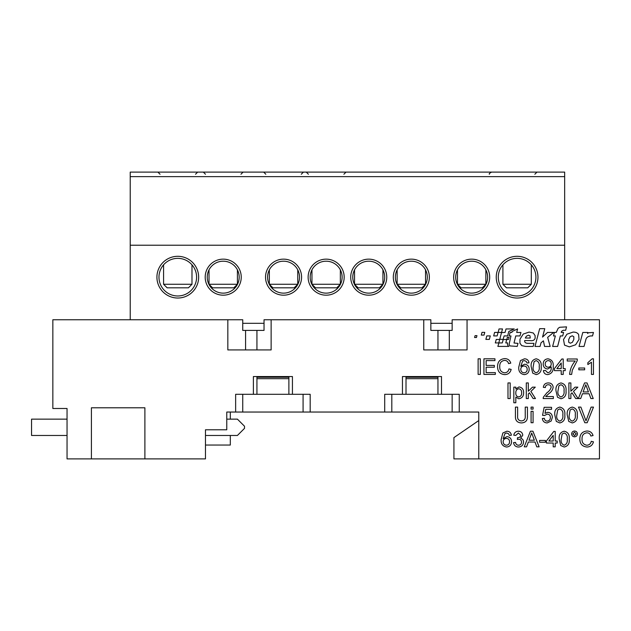 <?xml version="1.0" encoding="UTF-8"?>
<svg xmlns="http://www.w3.org/2000/svg" width="631" height="631" viewBox="0 0 631 631"><rect width="100%" height="100%" fill="white"/><g stroke="black" fill="none" stroke-linecap="round" stroke-linejoin="round"><path stroke-width="0.95" d="M509.556 441.747C509.532 443.838 508.499 444.997 506.472 445.226C504.374 444.997 503.262 443.798 503.152 441.645C503.301 439.641 504.382 438.569 506.393 438.419C508.444 438.561 509.501 439.665 509.556 441.747M509.359 435.414L511.362 435.216C510.936 432.661 509.438 431.32 506.851 431.21L502.852 432.984L501.148 439.515C500.825 443.814 502.647 446.322 506.622 447.024C509.761 446.685 511.41 444.91 511.56 441.684C511.433 438.663 509.895 436.975 506.945 436.613L503.152 438.671L505.013 433.473L506.717 433.008L508.633 433.812L509.359 435.414M517.554 437.614L517.349 439.421L518.643 439.208C520.457 439.334 521.435 440.304 521.569 442.11C521.443 444.043 520.417 445.084 518.493 445.226C516.797 445.1 515.819 444.169 515.566 442.426L513.563 442.623C513.997 445.399 515.614 446.866 518.422 447.024C521.529 446.835 523.249 445.202 523.572 442.126C523.541 440.115 522.563 438.829 520.638 438.277L522.776 435.177C522.429 432.637 520.946 431.32 518.327 431.21C515.779 431.352 514.257 432.685 513.76 435.216L515.764 435.414L518.39 433.008L520.772 435.248C520.536 436.849 519.558 437.646 517.838 437.638L517.554 437.614M531.681 433.008L534.347 440.217L529.015 440.217L531.681 433.008M526.577 446.827L528.352 442.023L535.009 442.023L536.784 446.827L539.126 446.827L532.927 431.21L530.442 431.21L524.243 446.827L526.577 446.827M545.397 440.422L539.592 440.422L539.592 442.221L545.397 442.221L545.397 440.422M548.867 441.022L553.206 441.022L553.206 435.398L548.867 441.022M555.209 431.407L553.805 431.407L546.399 441.022L546.399 443.025L553.206 443.025L553.206 446.827L555.209 446.827L555.209 443.025L557.212 443.025L557.212 441.022L555.209 441.022L555.209 431.407M567.222 439.121C567.711 442.181 566.717 444.216 564.217 445.226C561.724 444.216 560.722 442.181 561.211 439.121L562.118 434.081L564.193 433.008C566.709 434.01 567.711 436.045 567.222 439.121M560.73 445.525L559.216 439.121C558.727 434.783 560.399 432.14 564.217 431.21C568.034 432.148 569.706 434.783 569.225 439.121C569.706 443.467 568.042 446.101 564.217 447.024L560.73 445.525M574.533 435.611L572.83 433.915L574.533 432.211L576.229 433.915L574.533 435.611M574.525 431.012C576.292 431.17 577.262 432.132 577.436 433.907C577.262 435.682 576.292 436.652 574.525 436.818C572.751 436.644 571.789 435.674 571.623 433.907C571.796 432.14 572.759 431.178 574.525 431.012M590.845 436.021L593.053 435.548C592.123 432.606 590.119 431.091 587.027 431.012C582.334 431.47 579.936 434.104 579.834 438.9C579.865 443.901 582.279 446.606 587.075 447.024C590.466 446.874 592.588 445.139 593.448 441.826L591.247 441.314C590.758 443.751 589.299 445.052 586.869 445.226C583.454 444.658 581.845 442.552 582.034 438.892C581.924 435.303 583.549 433.276 586.925 432.811C588.991 432.913 590.3 433.978 590.845 436.021M517.625 407.105L515.424 407.105L515.424 416.089C515.204 420.443 517.223 422.723 521.466 422.928C525.647 422.667 527.642 420.388 527.437 416.089L527.437 407.105L525.237 407.105L525.237 415.987C525.528 419.087 524.219 420.727 521.293 420.924C518.524 420.585 517.302 418.945 517.625 415.987L517.625 407.105M533.077 409.109L533.077 407.105L531.073 407.105L531.073 409.109L533.077 409.109M533.077 422.723L533.077 411.309L531.073 411.309L531.073 422.723L533.077 422.723M551.557 407.31L544.151 407.31L542.55 415.316L544.553 415.513L547.219 414.117C549.293 414.244 550.335 415.372 550.358 417.485C550.358 419.67 549.309 420.885 547.211 421.122C545.515 420.995 544.561 420.057 544.348 418.321L542.345 418.519C542.755 421.319 544.372 422.786 547.203 422.928L551.163 421.027L552.362 417.367C552.243 414.354 550.713 412.674 547.779 412.311L544.995 413.352L545.783 409.306L551.557 409.306L551.557 407.31M562.805 415.017C563.294 418.077 562.292 420.112 559.8 421.122C557.299 420.112 556.297 418.077 556.794 415.017L557.701 409.976L559.776 408.912C562.284 409.905 563.294 411.94 562.805 415.017M556.313 421.421L554.791 415.024C554.31 410.678 555.974 408.036 559.8 407.105C563.617 408.044 565.281 410.678 564.808 415.024C565.289 419.363 563.617 421.997 559.8 422.928L556.313 421.421M575.251 415.017C575.74 418.077 574.738 420.112 572.246 421.122C569.746 420.112 568.744 418.077 569.241 415.017L570.148 409.976L572.222 408.912C574.731 409.905 575.74 411.94 575.251 415.017M568.76 421.421L567.237 415.024C566.756 410.678 568.421 408.036 572.246 407.105C576.064 408.044 577.728 410.678 577.247 415.024C577.736 419.363 576.064 421.997 572.246 422.928L568.76 421.421M587.185 422.723L593.487 407.105L591.097 407.105L585.994 420.822L580.883 407.105L578.501 407.105L584.795 422.723L587.185 422.723M585.789 384.736L588.455 391.946L583.123 391.946L585.789 384.736M580.686 398.555L582.46 393.752L589.117 393.752L590.9 398.555L593.235 398.555L587.035 382.938L584.551 382.938L578.351 398.555L580.686 398.555M572.025 392.813L575.709 398.555L578.051 398.555L573.469 391.409L577.854 387.142L575.062 387.142L570.874 391.22L570.874 382.938L568.878 382.938L568.878 398.555L570.874 398.555L570.874 393.933L572.025 392.813M564.004 390.849C564.5 393.91 563.499 395.945 560.998 396.954C558.506 395.945 557.504 393.91 557.993 390.849L558.9 385.809L560.975 384.736C563.491 385.738 564.493 387.773 564.004 390.849M557.512 397.254L555.998 390.849C555.509 386.511 557.181 383.869 560.998 382.938C564.816 383.877 566.488 386.511 566.007 390.849C566.488 395.195 564.824 397.83 560.998 398.753L557.512 397.254M543.149 398.555L543.362 397.167L546.959 392.711C549.073 391.354 550.477 389.54 551.155 387.268C550.95 385.628 549.995 384.792 548.307 384.736C546.47 384.8 545.484 385.73 545.35 387.544L543.346 387.339C543.748 384.453 545.413 382.985 548.355 382.938C551.234 383.009 552.835 384.445 553.158 387.253C552.685 389.95 551.234 392.088 548.828 393.657L545.72 396.552L553.363 396.552L553.363 398.555L543.149 398.555M529.448 392.813L533.14 398.555L535.474 398.555L530.892 391.409L535.277 387.142L532.485 387.142L528.305 391.22L528.305 382.938L526.301 382.938L526.301 398.555L528.305 398.555L528.305 393.933L529.448 392.813M518.769 388.743C520.812 389.217 521.766 390.565 521.632 392.79C521.782 395.093 520.804 396.481 518.69 396.954C516.639 396.513 515.685 395.18 515.819 392.939C515.708 390.66 516.686 389.264 518.769 388.743M515.819 388.956L518.997 386.945C522.145 387.466 523.691 389.406 523.627 392.766C523.651 396.213 522.026 398.208 518.761 398.753L515.819 397.12L515.819 402.759L513.823 402.759L513.823 387.142L515.819 387.142L515.819 388.956M510.187 398.555L510.187 382.938L507.979 382.938L507.979 398.555L510.187 398.555M587.847 362.707L592.162 358.802L593.455 358.802L593.455 374.42L591.452 374.42L591.452 362.249L587.847 364.552L587.847 362.707M584.645 368.015L578.84 368.015L578.84 369.813L584.645 369.813L584.645 368.015M577.239 360.624L577.239 359L567.222 359L567.222 361.003L575.235 361.003C571.891 364.868 570.022 369.34 569.627 374.42L571.631 374.42L572.317 370.176L577.239 360.624M556.881 368.614L561.219 368.614L561.219 362.991L556.881 368.614M563.223 359L561.819 359L554.412 368.614L554.412 370.618L561.219 370.618L561.219 374.42L563.223 374.42L563.223 370.618L565.226 370.618L565.226 368.614L563.223 368.614L563.223 359M548.292 360.601C550.224 360.829 551.194 361.942 551.21 363.945C551.171 365.925 550.177 367.013 548.244 367.21C546.312 367.076 545.302 366.035 545.2 364.095C545.247 362.02 546.28 360.853 548.292 360.601M551.21 366.974L547.629 369.017C544.75 368.63 543.275 366.958 543.196 363.984C543.315 360.853 544.908 359.126 547.984 358.802C551.841 359.599 553.584 362.099 553.206 366.295C553.663 370.886 551.833 373.662 547.716 374.617C545.192 374.475 543.748 373.142 543.401 370.618L545.397 370.413L547.818 372.818C550.335 372.101 551.47 370.279 551.218 367.352L551.21 366.974M539.197 366.714C539.686 369.774 538.685 371.809 536.192 372.818C533.692 371.809 532.69 369.774 533.187 366.714L534.094 361.673L536.169 360.601C538.677 361.602 539.686 363.637 539.197 366.714M532.706 373.118L531.184 366.714C530.703 362.375 532.367 359.733 536.192 358.802C540.01 359.741 541.674 362.375 541.193 366.714C541.682 371.06 540.01 373.694 536.192 374.617L532.706 373.118M527.177 369.34C527.153 371.43 526.128 372.59 524.093 372.818C521.995 372.59 520.89 371.391 520.772 369.238C520.922 367.234 522.003 366.161 524.014 366.012C526.065 366.154 527.122 367.258 527.177 369.34M526.98 363.006L528.983 362.809C528.565 360.254 527.059 358.913 524.471 358.802L520.472 360.577L518.769 367.108C518.445 371.407 520.275 373.915 524.243 374.617C527.39 374.278 529.03 372.503 529.18 369.277C529.054 366.256 527.516 364.568 524.566 364.205L520.772 366.264L522.642 361.066L524.345 360.601L526.254 361.405L526.98 363.006M508.562 363.614L510.763 363.14C509.832 360.198 507.829 358.684 504.745 358.605C500.052 359.063 497.654 361.697 497.551 366.493C497.575 371.493 499.989 374.199 504.784 374.617C508.176 374.467 510.298 372.732 511.165 369.419L508.957 368.906C508.476 371.344 507.016 372.645 504.579 372.818C501.172 372.251 499.555 370.145 499.752 366.485C499.634 362.896 501.259 360.869 504.634 360.404C506.709 360.506 508.018 361.571 508.562 363.614M495.343 372.621L486.138 372.621L486.138 367.21L494.341 367.21L494.341 365.412L486.138 365.412L486.138 360.601L494.949 360.601L494.949 358.802L483.93 358.802L483.93 374.42L495.343 374.42L495.343 372.621M480.325 374.42L480.325 358.802L478.124 358.802L478.124 374.42L480.325 374.42M476.46 337.514L476.957 335.645L475.088 335.645L474.591 337.514L476.46 337.514M484.032 335.1L484.766 332.363L482.021 332.363L481.287 335.1L484.032 335.1M489.348 339.383L490.287 335.905L486.801 335.905L485.87 339.383L489.348 339.383M498.167 332.419L501.574 332.419L502.497 328.94L499.026 328.94L498.167 332.419M498.033 332.419L494.609 332.419L493.679 335.905L497.173 335.905L498.033 332.419M498.79 342.925L499.713 339.446L496.234 339.446L495.311 342.925L498.79 342.925M501.535 332.584L499.776 339.233L503.049 339.446L504.153 335.905L507.647 335.905L508.815 331.48L514.233 328.94L505.999 328.94L505.076 332.419L501.535 332.584M506.985 339.446L508.547 339.446L509.107 337.325L507.269 337.325L506.985 339.446M503.175 339.604L502.292 342.925L498.955 342.925L497.867 346.411L508.823 346.411A3.029 3.029 0 0 1 507.624 342.925L505.786 342.925L506.709 339.446L503.175 339.604M587.532 333.42L588.597 332.742L593.455 332.466L592.509 335.937L590.79 335.937C588.029 336.299 586.388 337.506 585.876 339.557L584.03 346.443L579.029 346.443L582.799 332.458L587.792 332.458L587.532 333.42M573.839 339.446L572.38 342.31L570.321 343.209L568.712 342.294L568.697 339.502L570.148 336.725L572.246 335.81L573.808 336.709L573.839 339.446M579.037 339.439L575.606 344.786L569.359 346.869L564.532 345.133L563.507 339.517L566.953 334.178L573.122 332.08C575.827 332.08 577.657 332.9 578.619 334.548L579.037 339.439M561.598 331.283L561.227 332.411L563.593 332.411L562.718 335.937L560.344 335.937L557.615 346.443L552.622 346.443L555.359 335.937L553.497 335.937L554.373 332.411L556.234 332.411L558.127 328.325L559.721 327.276L566.535 326.874L565.66 330.273L563.238 330.273L561.598 331.283M543.417 340.827L544.553 346.443L550.161 346.443L547.653 337.348L553.608 332.442L547.487 332.442L542.542 337.08L544.758 328.672L539.671 328.672L534.978 346.443L540.057 346.443L541.027 342.799L543.417 340.827M530.016 335.858L530.237 338.035L525.339 338.035L526.372 336.189L528.526 335.195L530.016 335.858M524.684 340.551A6.342 6.342 0 0 0 524.645 340.882C524.582 342.357 525.607 343.177 527.721 343.351L533.944 343.351L533.171 346.435L525.655 346.443L521.758 345.646L519.928 343.201L519.952 339.273L523.217 334.075L529.109 332.087L533.274 332.979L535.08 335.558L535.167 338.066C534.512 340.227 532.785 341.055 529.985 340.551L524.684 340.551M514.013 343.019L517.988 343.374L517.215 346.411L509.951 345.93L509.083 344.471L510.96 335.929L509.185 335.929L510.116 332.458L511.883 332.458L512.112 331.504L517.601 328.925L516.686 332.458L520.938 332.458L520.007 335.929L515.764 335.929L514.013 343.019M303.077 412.043L303.077 394.296L310.176 394.296L310.176 412.043L226.766 412.043L226.766 429.79L205.469 429.79L205.469 458.895L144.893 458.895L144.893 407.784L91.416 407.784L91.416 458.895L67.044 458.895L67.044 408.494L52.846 408.494L52.846 319.759L227.83 319.759L227.83 349.929L271.133 349.929L271.133 319.759L423.756 319.759L423.756 349.929L467.058 349.929L467.058 319.759L599.45 319.759L599.45 458.895L453.926 458.895L453.926 437.598L478.771 420.562L478.771 412.043L384.713 412.043L384.713 394.296L391.812 394.296L391.812 412.043M452.151 412.043L452.151 394.296L459.25 394.296L459.25 412.043M235.639 412.043L235.639 394.296L242.738 394.296L242.738 412.043M144.893 458.895L91.416 458.895M452.151 394.296L391.812 394.296M303.077 394.296L242.738 394.296M253.386 394.296L253.386 376.549L292.429 376.549L292.429 394.296M253.386 376.549L256.935 376.549L256.935 377.259L288.88 377.259L288.88 376.549L292.429 376.549M402.46 394.296L402.46 376.549L441.503 376.549L441.503 394.296M402.46 376.549L406.009 376.549L406.009 377.259L437.953 377.259L437.953 376.549L441.503 376.549M384.713 412.043L310.176 412.043M478.771 458.895L478.771 412.043M430.855 323.309L452.151 323.309L452.151 330.407L430.855 330.407L430.855 319.759L423.756 319.759M242.738 323.309L264.034 323.309L264.034 330.407L242.738 330.407L242.738 319.759L227.83 319.759M326.148 259.144A18.023 18.023 0 0 1 344.171 277.167A18.023 18.023 0 0 1 326.148 295.19A18.023 18.023 0 0 1 308.125 277.167A18.023 18.023 0 0 1 326.148 259.144M326.148 293.139A15.972 15.972 0 0 0 342.12 277.167A15.972 15.972 0 0 0 326.148 261.195A15.972 15.972 0 0 0 310.176 277.167A15.972 15.972 0 0 0 326.148 293.139M368.741 259.144A18.023 18.023 0 0 1 386.764 277.167A18.023 18.023 0 0 1 368.741 295.19A18.023 18.023 0 0 1 350.718 277.167A18.023 18.023 0 0 1 368.741 259.144M368.741 293.139A15.972 15.972 0 0 0 384.713 277.167A15.972 15.972 0 0 0 368.741 261.195A15.972 15.972 0 0 0 352.768 277.167A15.972 15.972 0 0 0 368.741 293.139M411.333 259.144A18.023 18.023 0 0 1 429.356 277.167A18.023 18.023 0 0 1 411.333 295.19A18.023 18.023 0 0 1 393.31 277.167A18.023 18.023 0 0 1 411.333 259.144M411.333 293.139A15.972 15.972 0 0 0 427.305 277.167A15.972 15.972 0 0 0 411.333 261.195A15.972 15.972 0 0 0 395.361 277.167A15.972 15.972 0 0 0 411.333 293.139M283.556 259.144A18.023 18.023 0 0 1 301.579 277.167A18.023 18.023 0 0 1 283.556 295.19A18.023 18.023 0 0 1 265.533 277.167A18.023 18.023 0 0 1 283.556 259.144M283.556 293.139A15.972 15.972 0 0 0 299.528 277.167A15.972 15.972 0 0 0 283.556 261.195A15.972 15.972 0 0 0 267.583 277.167A15.972 15.972 0 0 0 283.556 293.139M223.216 259.144A18.023 18.023 0 0 1 241.239 277.167A18.023 18.023 0 0 1 223.216 295.19A18.023 18.023 0 0 1 205.193 277.167A18.023 18.023 0 0 1 223.216 259.144M223.216 293.139A15.972 15.972 0 0 0 239.188 277.167A15.972 15.972 0 0 0 223.216 261.195A15.972 15.972 0 0 0 207.244 277.167A15.972 15.972 0 0 0 223.216 293.139M177.784 256.304A20.862 20.862 0 0 1 198.647 277.167A20.862 20.862 0 0 1 177.784 298.029A20.862 20.862 0 0 1 156.922 277.167A20.862 20.862 0 0 1 177.784 256.304M177.784 295.978A18.812 18.812 0 0 0 196.596 277.167A18.812 18.812 0 0 0 177.784 258.355A18.812 18.812 0 0 0 158.973 277.167A18.812 18.812 0 0 0 177.784 295.978M471.672 259.144A18.023 18.023 0 0 1 489.695 277.167A18.023 18.023 0 0 1 471.672 295.19A18.023 18.023 0 0 1 453.65 277.167A18.023 18.023 0 0 1 471.672 259.144M471.672 293.139A15.972 15.972 0 0 0 487.645 277.167A15.972 15.972 0 0 0 471.672 261.195A15.972 15.972 0 0 0 455.7 277.167A15.972 15.972 0 0 0 471.672 293.139M517.105 256.304A20.862 20.862 0 0 1 537.967 277.167A20.862 20.862 0 0 1 517.105 298.029A20.862 20.862 0 0 1 496.242 277.167A20.862 20.862 0 0 1 517.105 256.304M517.105 295.978A18.812 18.812 0 0 0 535.916 277.167A18.812 18.812 0 0 0 517.105 258.355A18.812 18.812 0 0 0 498.293 277.167A18.812 18.812 0 0 0 517.105 295.978M564.666 176.625L130.223 176.625L130.223 172.105L564.666 172.105L564.666 319.759M264.034 323.309L264.034 319.759L271.133 319.759M452.151 323.309L452.151 319.759L467.058 319.759M256.935 394.296L256.935 378.679L288.88 378.679L288.88 394.296M406.009 394.296L406.009 378.679L437.953 378.679L437.953 394.296M256.935 378.679L256.935 377.259M288.88 378.679L288.88 377.259M406.009 378.679L406.009 377.259M437.953 378.679L437.953 377.259M130.223 176.625L130.223 319.759M449.311 349.929L449.311 330.407M256.935 349.929L256.935 330.407M437.953 349.929L437.953 330.407M245.577 349.929L245.577 330.407M191.982 284.265L188.432 287.815L167.136 287.815L163.587 284.265L191.982 284.265L191.982 264.823M531.302 284.265L527.753 287.815L506.456 287.815L502.907 284.265L531.302 284.265L531.302 264.823M485.87 284.265L482.321 287.815L461.024 287.815L457.475 284.265L485.87 284.265L485.87 269.847M425.531 284.265L421.981 287.815L400.685 287.815L397.136 284.265L425.531 284.265L425.531 269.847M382.938 284.265L379.389 287.815L358.092 287.815L354.543 284.265L382.938 284.265L382.938 269.847M340.346 284.265L336.796 287.815L315.5 287.815L311.951 284.265L340.346 284.265L340.346 269.847M297.753 284.265L294.204 287.815L272.907 287.815L269.358 284.265L297.753 284.265L297.753 269.847M237.414 284.265L233.864 287.815L212.568 287.815L209.019 284.265L237.414 284.265L237.414 269.847M205.469 435.469L237.414 435.469L244.512 428.37L244.512 426.24L237.414 419.142L226.766 419.142M67.044 419.142L31.55 419.142L31.55 435.469L67.044 435.469M230.315 412.043L230.315 419.142M230.315 435.469L230.315 445.052L205.469 445.052M564.666 245.222L130.223 245.222M308.401 174.235L306.272 172.105M265.809 174.235L263.679 172.105M205.469 174.235L203.34 172.105M160.037 174.235L157.908 172.105M534.851 174.235L536.981 172.105M489.419 174.235C488.828 173.927 489.538 173.217 491.549 172.105M195.531 174.235L197.661 172.105M240.963 174.235L243.093 172.105M301.303 174.235L303.432 172.105M343.895 174.235L346.025 172.105M163.587 284.265L163.587 264.823M502.907 284.265L502.907 264.823M457.475 284.265L457.475 269.847M397.136 284.265L397.136 269.847M354.543 284.265L354.543 269.847M311.951 284.265L311.951 269.847M269.358 284.265L269.358 269.847M209.019 284.265L209.019 269.847"/></g></svg>
